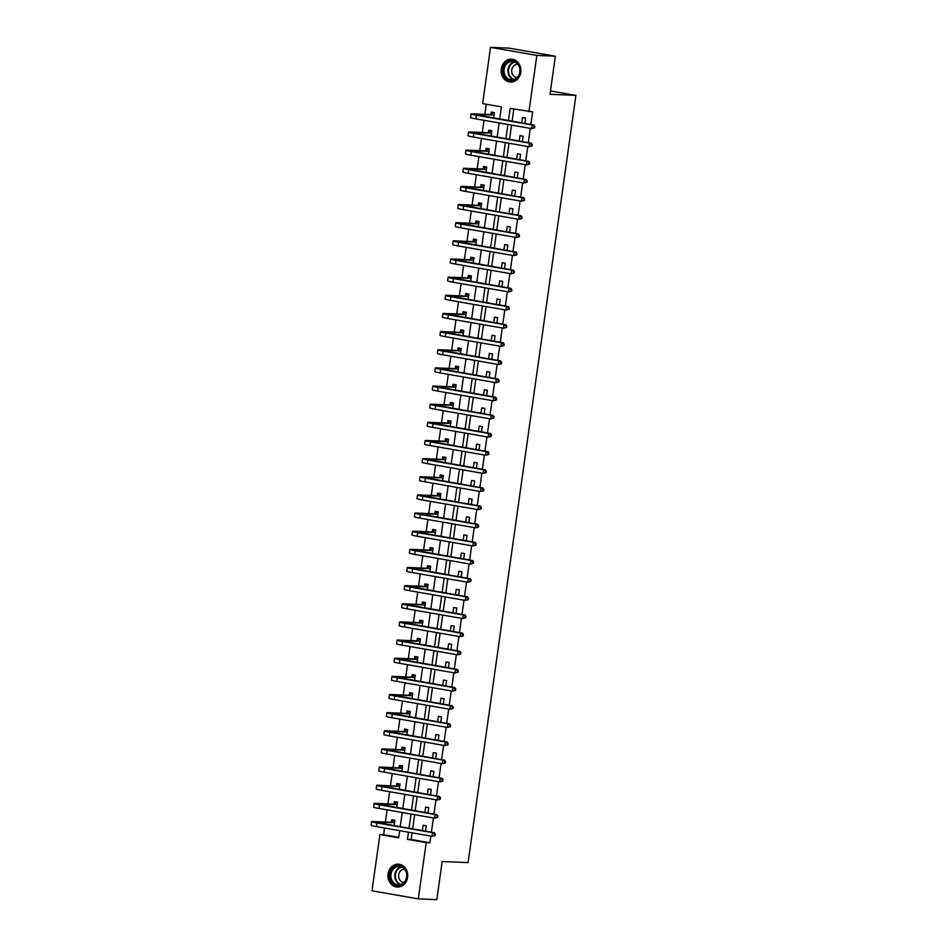 <?xml version="1.0" encoding="UTF-8"?>
<svg xmlns="http://www.w3.org/2000/svg" width="947" height="947" viewBox="0 0 947 947"><rect width="100%" height="100%" fill="white"/><g stroke="black" fill="none" stroke-linecap="round" stroke-linejoin="round"><path stroke-width="1.42" d="M520.743 72.339A11.459 9.884 92.4 0 1 510.516 82.069A11.459 9.884 92.4 0 1 501.223 68.93A11.459 9.884 92.4 0 1 511.463 59.188A11.459 9.884 92.4 0 1 520.743 72.339M407.612 877.313A11.459 9.884 92.4 0 1 397.385 887.055A11.459 9.884 92.4 0 1 388.092 873.903A11.459 9.884 92.4 0 1 398.332 864.161A11.459 9.884 92.4 0 1 407.612 877.313M499.696 119.073L501.401 106.881L482.627 103.602L490.534 47.35L509.048 48.119L555.356 56.204L550.006 94.309L575.918 95.375L468.09 862.61L442.178 861.545L436.816 899.65L418.302 898.881L371.993 890.796L379.901 834.544L398.675 837.823L399.681 830.649M384.553 828.009L383.606 834.698L379.901 834.544M486.273 104.241L484.852 114.35M484.012 120.293L482.295 132.485M481.455 138.44L479.75 150.632M478.91 156.586L477.193 168.779M476.365 174.733L474.648 186.926M473.808 192.88L472.091 205.073M471.263 211.027L469.546 223.22M468.706 229.174L466.989 241.367M466.161 247.321L464.444 259.514M463.604 265.468L461.899 277.66M461.059 283.615L459.342 295.807M458.502 301.762L456.797 313.954M455.957 319.908L454.24 332.101M453.412 338.055L451.695 350.248M450.855 356.202L449.138 368.395M448.31 374.349L446.593 386.542M445.753 392.496L444.036 404.689M443.208 410.643L441.491 422.836M440.651 428.79L438.946 440.982M438.106 446.937L436.389 459.129M435.549 465.084L433.844 477.276M433.004 483.219L431.287 495.423M430.459 501.365L428.742 513.57M427.902 519.512L426.186 531.717M425.357 537.659L423.64 549.864M422.8 555.806L421.084 568.011M420.255 573.953L418.538 586.157M417.698 592.1L415.993 604.304M415.153 610.247L413.437 622.451M412.596 628.394L410.891 640.586M410.051 646.541L408.335 658.733M407.506 664.687L405.79 676.88M404.949 682.834L403.233 695.027M402.404 700.981L400.688 713.174M399.847 719.128L398.131 731.321M397.302 737.275L395.586 749.468M394.745 755.422L393.041 767.615M392.2 773.569L390.484 785.761M389.643 791.716L387.939 803.908M387.098 809.863L385.382 822.055M383.606 834.698L398.746 837.337M394.165 825.725L394.923 820.315L391.798 819.771L391.466 822.138M396.71 807.578L397.48 802.168L394.343 801.624L394.011 803.991M399.267 789.431L400.025 784.021L396.9 783.477L396.568 785.844M401.812 771.284L402.582 765.874L399.445 765.33L399.113 767.697M404.369 753.137L405.127 747.728L402.002 747.183L401.67 749.551M406.914 734.99L407.672 729.581L404.547 729.036L404.215 731.404M409.471 716.843L410.229 711.434L407.103 710.889L406.76 713.257M412.016 698.697L412.774 693.287L409.649 692.742L409.317 695.11M414.573 680.55L415.331 675.14L412.194 674.595L411.862 676.963M417.118 662.403L417.876 656.993L414.75 656.449L414.419 658.816M419.663 644.256L420.432 638.846L417.296 638.302L416.964 640.669M422.22 626.109L422.978 620.699L419.852 620.155L419.521 622.522M424.765 607.962L425.534 602.552L422.398 602.008L422.066 604.375M427.322 589.815L428.08 584.406L424.954 583.861L424.623 586.229M429.867 571.668L430.625 566.259L427.499 565.714L427.168 568.082M432.424 553.522L433.181 548.112L430.056 547.567L429.713 549.935M434.969 535.375L435.727 529.965L432.601 529.42L432.27 531.788M437.526 517.228L438.283 511.818L435.147 511.273L434.815 513.641M440.071 499.081L440.829 493.671L437.703 493.127L437.372 495.494M442.616 480.934L443.385 475.524L440.248 474.98L439.917 477.347M445.173 462.787L445.93 457.377L442.805 456.833L442.474 459.2M447.718 444.64L448.487 439.242L445.35 438.686L445.019 441.053M450.275 426.505L451.032 421.095L447.907 420.539L447.576 422.907M452.82 408.358L453.577 402.949L450.452 402.392L450.121 404.76M455.377 390.211L456.134 384.802L453.009 384.245L452.666 386.625M457.922 372.064L458.679 366.655L455.554 366.11L455.223 368.478M460.479 353.918L461.236 348.508L458.099 347.963L457.768 350.331M463.024 335.771L463.781 330.361L460.656 329.816L460.325 332.184M465.569 317.624L466.338 312.214L463.201 311.67L462.87 314.037M468.126 299.477L468.883 294.067L465.758 293.523L465.427 295.89M470.671 281.33L471.44 275.92L468.303 275.376L467.972 277.743M473.228 263.183L473.985 257.773L470.86 257.229L470.529 259.596M475.773 245.036L476.53 239.627L473.405 239.082L473.074 241.449M478.33 226.889L479.087 221.48L475.962 220.935L475.619 223.303M480.875 208.742L481.632 203.333L478.507 202.788L478.176 205.156M483.432 190.596L484.189 185.186L481.052 184.641L480.721 187.009M485.977 172.449L486.734 167.039L483.609 166.494L483.278 168.862M488.522 154.302L489.291 148.892L486.154 148.348L485.823 150.715M491.079 136.155L491.836 130.745L488.711 130.201L488.38 132.568M493.624 118.008L494.393 112.598L491.256 112.054L490.925 114.421M412.075 832.815L411.14 839.504L429.914 842.783L430.849 836.094M431.394 832.224L433.406 817.948M433.951 814.077L435.951 799.801M436.496 795.93L438.497 781.654M439.041 777.783L441.053 763.507M441.598 759.636L443.598 745.36M444.143 741.489L446.155 727.213M446.7 723.342L448.7 709.066M449.245 705.195L451.257 690.919M451.802 687.048L453.802 672.772M454.347 668.902L456.359 654.626M456.904 650.755L458.904 636.479M459.449 632.608L461.449 618.332M461.994 614.473L464.006 600.197M464.551 596.326L466.551 582.05M467.096 578.179L469.108 563.903M469.653 560.032L471.653 545.756M472.198 541.885L474.21 527.609M474.755 523.738L476.755 509.462M477.3 505.591L479.312 491.315M479.857 487.445L481.857 473.169M482.402 469.298L484.402 455.022M484.947 451.151L486.959 436.875M487.504 433.004L489.504 418.728M490.049 414.857L492.061 400.581M492.606 396.71L494.606 382.434M495.151 378.563L497.163 364.287M497.708 360.416L499.708 346.14M500.253 342.269L502.265 327.993M502.81 324.123L504.81 309.847M505.355 305.976L507.355 291.7M507.9 287.829L509.912 273.553M510.457 269.682L512.457 255.406M513.002 251.535L515.014 237.259M515.559 233.388L517.559 219.112M518.104 215.241L520.116 200.965M520.661 197.094L522.661 182.818M523.206 178.947L525.218 164.671M525.763 160.801L527.763 146.525M528.308 142.654L530.308 128.378M530.853 124.507L532.64 111.841L510.161 108.408L508.456 120.6M513.795 109.047L512.09 121.228M511.546 125.099L509.533 139.375M508.989 143.246L506.988 157.522M506.444 161.392L504.431 175.669M503.887 179.539L501.886 193.815M501.342 197.686L499.329 211.962M498.785 215.833L496.784 230.109M496.24 233.98L494.239 248.256M493.695 252.127L491.682 266.403M491.138 270.274L489.137 284.55M488.593 288.421L486.58 302.697M486.036 306.568L484.035 320.844M483.491 324.714L481.478 338.99M480.934 342.861L478.933 357.137M478.389 361.008L476.377 375.284M475.832 379.155L473.831 393.431M473.287 397.302L471.286 411.578M470.742 415.449L468.729 429.725M468.185 433.596L466.184 447.872M465.64 451.743L463.628 466.019M463.083 469.89L461.082 484.166M460.538 488.036L458.526 502.312M457.981 506.183L455.981 520.459M455.436 524.33L453.424 538.606M452.879 542.477L450.879 556.753M450.334 560.624L448.333 574.9M447.789 578.771L445.777 593.047M445.232 596.918L443.232 611.194M442.687 615.053L440.675 629.329M440.13 633.2L438.13 647.476M437.585 651.347L435.573 665.623M435.028 669.493L433.028 683.77M432.483 687.64L430.471 701.916M429.926 705.787L427.926 720.063M427.381 723.934L425.381 738.21M424.836 742.081L422.824 756.357M422.279 760.228L420.279 774.504M419.734 778.375L417.722 792.651M417.177 796.522L415.177 810.798M414.632 814.669L412.62 828.945M425.452 831.182L426.209 825.772L423.084 825.228L422.326 830.637M427.997 813.035L428.766 807.625L425.629 807.081L424.872 812.49M430.554 794.888L431.311 789.49L428.186 788.934L427.428 794.344M433.099 776.741L433.856 771.343L430.731 770.787L429.974 776.197M435.656 758.606L436.413 753.196L433.288 752.64L432.519 758.05M438.201 740.459L438.958 735.05L435.833 734.493L435.075 739.903M440.757 722.312L441.515 716.903L438.39 716.346L437.621 721.756M443.303 704.166L444.06 698.756L440.935 698.211L440.177 703.609M445.848 686.019L446.617 680.609L443.48 680.064L442.723 685.474M448.405 667.872L449.162 662.462L446.037 661.917L445.279 667.327M450.95 649.725L451.719 644.315L448.582 643.771L447.824 649.18M453.506 631.578L454.264 626.168L451.139 625.624L450.381 631.033M456.052 613.431L456.809 608.021L453.684 607.477L452.926 612.887M458.608 595.284L459.366 589.874L456.241 589.33L455.471 594.74M461.153 577.137L461.911 571.728L458.786 571.183L458.028 576.593M463.71 558.99L464.468 553.581L461.343 553.036L460.573 558.446M466.255 540.844L467.013 535.434L463.888 534.889L463.13 540.299M468.801 522.697L469.57 517.287L466.433 516.742L465.675 522.152M471.357 504.55L472.115 499.14L468.99 498.596L468.232 504.005M473.902 486.403L474.672 480.993L471.535 480.449L470.777 485.858M476.459 468.256L477.217 462.846L474.092 462.302L473.334 467.711M479.004 450.109L479.762 444.699L476.637 444.155L475.879 449.565M481.561 431.962L482.319 426.552L479.194 426.008L478.424 431.418M484.106 413.815L484.864 408.406L481.739 407.861L480.981 413.271M486.663 395.668L487.421 390.259L484.296 389.714L483.526 395.124M489.208 377.522L489.966 372.112L486.841 371.567L486.083 376.977M491.753 359.375L492.523 353.965L489.386 353.42L488.628 358.83M494.31 341.228L495.068 335.818L491.943 335.274L491.185 340.683M496.855 323.081L497.625 317.671L494.488 317.127L493.73 322.536M499.412 304.934L500.17 299.524L497.045 298.98L496.287 304.389M501.957 286.787L502.715 281.377L499.59 280.833L498.832 286.243M504.514 268.64L505.272 263.242L502.147 262.686L501.377 268.096M507.059 250.505L507.817 245.095L504.692 244.539L503.934 249.949M509.616 232.358L510.374 226.949L507.249 226.392L506.479 231.802M512.161 214.211L512.919 208.802L509.794 208.245L509.036 213.655M514.706 196.065L515.476 190.655L512.339 190.11L511.581 195.508M517.263 177.918L518.021 172.508L514.896 171.963L514.138 177.361M519.808 159.771L520.578 154.361L517.441 153.816L516.683 159.226M522.365 141.624L523.123 136.214L519.998 135.67L519.24 141.079M524.91 123.477L525.668 118.067L522.543 117.523L521.785 122.932M575.918 95.375L550.479 90.936M555.356 56.204L536.842 55.435L528.935 111.687M490.534 47.35L536.842 55.435M429.914 842.783L426.209 842.629L418.302 898.881M408.441 832.176L407.435 839.35L426.209 842.629M507.912 124.471L505.899 138.747M505.355 142.618L503.354 156.894M502.81 160.765L500.797 175.041M500.253 178.912L498.252 193.188M497.708 197.059L495.695 211.335M495.151 215.206L493.15 229.482M492.606 233.353L490.593 247.629M490.049 251.5L488.048 265.776M487.504 269.646L485.503 283.922M484.959 287.781L482.946 302.057M482.402 305.928L480.401 320.204M479.857 324.075L477.844 338.351M477.3 342.222L475.299 356.498M474.755 360.369L472.742 374.645M472.198 378.516L470.197 392.792M469.653 396.663L467.64 410.939M467.096 414.81L465.095 429.086M464.551 432.957L462.55 447.233M462.006 451.103L459.993 465.379M459.449 469.25L457.448 483.526M456.904 487.397L454.891 501.673M454.347 505.544L452.346 519.82M451.802 523.691L449.789 537.967M449.245 541.838L447.244 556.114M446.7 559.985L444.688 574.261M444.143 578.132L442.142 592.408M441.598 596.279L439.597 610.555M439.053 614.425L437.041 628.701M436.496 632.572L434.495 646.848M433.951 650.719L431.939 664.995M431.394 668.866L429.393 683.142M428.849 687.013L426.837 701.289M426.292 705.16L424.292 719.436M423.747 723.307L421.735 737.583M421.19 741.454L419.19 755.73M418.645 759.601L416.644 773.877M416.1 777.747L414.088 792.023M413.543 795.894L411.543 810.17M410.998 814.029L408.986 828.305M400.226 826.778L402.238 812.502M402.783 808.631L404.783 794.355M405.328 790.485L407.34 776.209M407.885 772.338L409.885 758.062M410.43 754.191L412.43 739.915M412.975 736.044L414.987 721.768M415.532 717.897L417.532 703.621M418.077 699.75L420.089 685.474M420.634 681.603L422.634 667.327M423.179 663.468L425.191 649.192M425.736 645.321L427.736 631.045M428.281 627.174L430.293 612.898M430.838 609.028L432.838 594.752M433.383 590.881L435.383 576.605M435.928 572.734L437.94 558.458M438.485 554.587L440.485 540.311M441.03 536.44L443.042 522.164M443.587 518.293L445.587 504.017M446.132 500.146L448.144 485.87M448.689 481.999L450.689 467.723M451.234 463.852L453.246 449.576M453.791 445.706L455.791 431.43M456.336 427.559L458.336 413.283M458.881 409.412L460.893 395.136M461.438 391.265L463.438 376.989M463.983 373.118L465.995 358.842M466.54 354.971L468.54 340.695M469.085 336.824L471.097 322.548M471.642 318.677L473.642 304.401M474.187 300.53L476.199 286.254M476.743 282.384L478.744 268.108M479.289 264.237L481.289 249.961M481.834 246.09L483.846 231.814M484.391 227.943L486.391 213.667M486.936 209.796L488.948 195.52M489.492 191.649L491.493 177.373M492.038 173.502L494.05 159.226M494.594 155.367L496.595 141.091M497.139 137.22L499.152 122.944M411.14 839.504L407.435 839.35M394.875 820.623L393.763 820.576L394.863 820.765M435.135 835.55L435.336 834.106L434.602 834.07L434.389 835.526L435.135 835.55L432.057 836.308L432.566 832.673L376.942 822.955A11.009 0.627 -172 0 1 371.591 821.653A11.009 0.627 -172 0 1 373.106 821.546L391.218 822.292L393.763 820.576M394.591 822.683L375.225 822.174L434.424 832.756L435.336 834.106M434.389 835.526L432.057 836.308L376.433 826.589A11.009 0.627 -172 0 1 371.082 825.287L371.591 821.653M434.602 834.07L432.566 832.673L434.424 832.756M394.354 822.848L391.218 822.292M397.432 802.476L396.32 802.429L397.409 802.618M437.68 817.403L437.893 815.959L437.147 815.923L436.946 817.379L437.68 817.403L434.614 818.161L435.123 814.527L379.487 804.82A11.009 0.627 -172 0 1 374.136 803.506A11.009 0.627 -172 0 1 375.663 803.399L393.774 804.157L396.32 802.429M397.148 804.536L377.77 804.027L436.969 814.609L437.893 815.959M436.946 817.379L434.614 818.161L378.978 808.442A11.009 0.627 -172 0 1 373.627 807.14L374.136 803.506M437.147 815.923L435.123 814.527L436.969 814.609M396.9 804.701L393.774 804.157M399.977 784.329L398.865 784.282L399.965 784.471M440.237 799.256L440.438 797.812L439.692 797.776L439.491 799.232L440.237 799.256L437.159 800.014L437.668 796.38L382.043 786.673A11.009 0.627 -172 0 1 376.693 785.359A11.009 0.627 -172 0 1 378.208 785.252L396.32 786.01L398.865 784.282M399.693 786.389L380.327 785.88L439.515 796.463L440.438 797.812M439.491 799.232L437.159 800.014L381.534 790.295A11.009 0.627 -172 0 1 376.184 788.993L376.693 785.359M439.692 797.776L437.668 796.38L439.515 796.463M399.456 786.555L396.32 786.01M402.534 766.182L401.421 766.135L402.511 766.324M442.782 781.121L442.983 779.665L442.249 779.63L442.048 781.086L442.782 781.121L439.704 781.867L440.213 778.233L384.589 768.526A11.009 0.627 -172 0 1 379.238 767.212A11.009 0.627 -172 0 1 380.765 767.106L398.876 767.863L401.421 766.135M402.238 768.242L382.872 767.733L442.071 778.316L442.983 779.665M442.048 781.086L439.704 781.867L384.08 772.148A11.009 0.627 -172 0 1 378.729 770.846L379.238 767.212M442.249 779.63L440.213 778.233L442.071 778.316M402.002 768.408L398.876 767.863M405.079 748.035L403.967 747.988L405.067 748.177M445.339 762.974L445.54 761.518L444.794 761.483L444.593 762.939L445.339 762.974L442.261 763.72L442.77 760.086L387.145 750.379A11.009 0.627 -172 0 1 381.795 749.065A11.009 0.627 -172 0 1 383.31 748.959L401.421 749.716L403.967 747.988M404.795 750.095L385.429 749.586L444.617 760.169L445.54 761.518M444.593 762.939L442.261 763.72L386.636 754.001A11.009 0.627 -172 0 1 381.286 752.699L381.795 749.065M444.794 761.483L442.77 760.086L444.617 760.169M404.547 750.261L401.421 749.716M403.86 867.878A9.908 8.559 92.4 0 1 405.067 881.811A9.908 8.559 92.4 0 1 393.029 883.385A9.908 8.559 92.4 0 1 391.821 869.453A9.908 8.559 92.4 0 1 403.86 867.878M393.798 882.817A9.174 7.919 -87.6 0 0 398.438 884.818A9.174 7.919 -87.6 0 0 406.216 878.828A9.174 7.919 -87.6 0 0 403.836 868.47A9.174 7.919 -87.6 0 0 399.196 866.481A9.174 7.919 -87.6 0 0 391.419 872.459A9.174 7.919 -87.6 0 0 393.798 882.817M404.109 882.403A6.534 5.646 92.4 0 1 403.955 882.403A6.534 5.646 92.4 0 1 400.652 880.982A6.534 5.646 92.4 0 1 398.959 873.608A6.534 5.646 92.4 0 1 404.487 869.346A6.534 5.646 92.4 0 1 404.641 869.346M399.67 864.327A11.376 9.825 -87.6 0 0 398.912 864.256A11.376 9.825 -87.6 0 0 389.276 871.678A11.376 9.825 -87.6 0 0 392.224 884.534A11.376 9.825 -87.6 0 0 397.977 886.996A11.376 9.825 -87.6 0 0 398.734 886.996M503.129 69.178A9.908 8.559 92.4 0 1 512.954 60.857A9.908 8.559 92.4 0 1 520.021 72.126A9.908 8.559 92.4 0 1 510.196 80.448A9.908 8.559 92.4 0 1 503.129 69.178M519.773 72.031A9.174 7.919 -87.6 0 0 512.327 61.496A9.174 7.919 -87.6 0 0 504.124 69.309A9.174 7.919 -87.6 0 0 511.569 79.844A9.174 7.919 -87.6 0 0 519.773 72.031M517.24 77.429A6.534 5.646 92.4 0 1 517.086 77.417A6.534 5.646 92.4 0 1 511.782 69.924A6.534 5.646 92.4 0 1 517.63 64.36A6.534 5.646 92.4 0 1 517.784 64.372M512.801 59.353A11.376 9.825 -87.6 0 0 512.043 59.282A11.376 9.825 -87.6 0 0 501.874 68.965A11.376 9.825 -87.6 0 0 511.108 82.022A11.376 9.825 -87.6 0 0 511.865 82.022M407.636 729.888L406.523 729.841L407.612 730.03M447.884 744.827L448.085 743.371L447.351 743.336L447.15 744.792L447.884 744.827L444.806 745.573L445.315 741.939L389.69 732.232A11.009 0.627 -172 0 1 384.34 730.93A11.009 0.627 -172 0 1 385.867 730.824L403.978 731.569L406.523 729.841M407.34 731.948L387.974 731.439L447.173 742.022L448.085 743.371M447.15 744.792L444.806 745.573L389.181 735.855A11.009 0.627 -172 0 1 383.831 734.552L384.34 730.93M447.351 743.336L445.315 741.939L447.173 742.022M407.103 732.114L403.978 731.569M410.181 711.742L409.068 711.694L410.158 711.895M450.441 726.68L450.642 725.224L449.896 725.189L449.695 726.645L450.441 726.68L447.363 727.426L447.872 723.792L392.247 714.085A11.009 0.627 -172 0 1 386.897 712.783A11.009 0.627 -172 0 1 388.412 712.677L406.523 713.422L409.068 711.694M409.897 713.801L390.531 713.292L449.718 723.875L450.642 725.224M449.695 726.645L447.363 727.426L391.738 717.708A11.009 0.627 -172 0 1 386.376 716.406L386.897 712.783M449.896 725.189L447.872 723.792L449.718 723.875M409.649 713.967L406.523 713.422M412.738 693.595L411.625 693.547L412.714 693.749M452.986 708.534L453.187 707.078L452.453 707.042L452.24 708.498L452.986 708.534L449.908 709.279L450.417 705.657L394.792 695.938A11.009 0.627 -172 0 1 389.442 694.636A11.009 0.627 -172 0 1 390.957 694.53L409.068 695.276L411.625 693.547M412.442 695.654L393.076 695.145L452.275 705.728L453.187 707.078M452.24 708.498L449.908 709.279L394.283 699.561A11.009 0.627 -172 0 1 388.933 698.259L389.442 694.636M452.453 707.042L450.417 705.657L452.275 705.728M412.205 695.82L409.068 695.276M415.283 675.448L414.17 675.4L415.26 675.602M455.531 690.387L455.744 688.931L454.998 688.895L454.797 690.351L455.531 690.387L452.465 691.132L452.974 687.51L397.349 677.792A11.009 0.627 -172 0 1 391.987 676.489A11.009 0.627 -172 0 1 393.514 676.383L411.625 677.129L414.17 675.4M414.999 677.507L395.633 676.998L454.82 687.581L455.744 688.931M454.797 690.351L452.465 691.132L396.829 681.414A11.009 0.627 -172 0 1 391.478 680.112L391.987 676.489M454.998 688.895L452.974 687.51L454.82 687.581M414.75 677.673L411.625 677.129M417.828 657.301L416.716 657.254L417.816 657.455M458.088 672.24L458.289 670.784L457.555 670.76L457.342 672.204L458.088 672.24L455.01 672.986L455.519 669.363L399.894 659.645A11.009 0.627 -172 0 1 394.544 658.343A11.009 0.627 -172 0 1 396.059 658.236L414.17 658.982L416.716 657.254M417.544 659.361L398.178 658.852L457.377 669.434L458.289 670.784M457.342 672.204L455.01 672.986L399.385 663.267A11.009 0.627 -172 0 1 394.035 661.965L394.544 658.343M457.555 670.76L455.519 669.363L457.377 669.434M417.307 659.526L414.17 658.982M420.385 639.154L419.272 639.118L420.361 639.308M460.633 654.093L460.846 652.637L460.1 652.613L459.899 654.057L460.633 654.093L457.567 654.839L458.076 651.216L402.439 641.498A11.009 0.627 -172 0 1 397.089 640.196A11.009 0.627 -172 0 1 398.616 640.089L416.727 640.835L419.272 639.118M420.101 641.214L400.723 640.705L459.922 651.287L460.846 652.637M459.899 654.057L457.567 654.839L401.93 645.12A11.009 0.627 -172 0 1 396.58 643.818L397.089 640.196M460.1 652.613L458.076 651.216L459.922 651.287M419.852 641.379L416.727 640.835M422.93 621.007L421.817 620.972L422.918 621.161M463.19 635.946L463.391 634.49L462.645 634.466L462.444 635.911L463.19 635.946L460.112 636.692L460.621 633.069L404.996 623.351A11.009 0.627 -172 0 1 399.646 622.049A11.009 0.627 -172 0 1 401.161 621.942L419.272 622.688L421.817 620.972M422.646 623.067L403.28 622.558L462.467 633.141L463.391 634.49M462.444 635.911L460.112 636.692L404.487 626.973A11.009 0.627 -172 0 1 399.137 625.671L399.646 622.049M462.645 634.466L460.621 633.069L462.467 633.141M422.409 623.233L419.272 622.688M425.487 602.86L424.374 602.825L425.463 603.014M465.735 617.799L465.936 616.343L465.202 616.319L465.001 617.764L465.735 617.799L462.657 618.545L463.166 614.923L407.541 605.204A11.009 0.627 -172 0 1 402.191 603.902A11.009 0.627 -172 0 1 403.718 603.795L421.829 604.541L424.374 602.825M425.191 604.92L405.825 604.411L465.024 614.994L465.936 616.343M465.001 617.764L462.657 618.545L407.032 608.826A11.009 0.627 -172 0 1 401.682 607.524L402.191 603.902M465.202 616.319L463.166 614.923L465.024 614.994M424.954 605.086L421.829 604.541M428.032 584.725L426.919 584.678L428.02 584.867M468.292 599.652L468.493 598.196L467.747 598.173L467.546 599.617L468.292 599.652L465.214 600.398L465.723 596.776L410.098 587.057A11.009 0.627 -172 0 1 404.748 585.755A11.009 0.627 -172 0 1 406.263 585.648L424.374 586.394L426.919 584.678M427.748 586.773L408.382 586.264L467.569 596.847L468.493 598.196M467.546 599.617L465.214 600.398L409.589 590.691A11.009 0.627 -172 0 1 404.239 589.377L404.748 585.755M467.747 598.173L465.723 596.776L467.569 596.847M427.499 586.939L424.374 586.394M430.589 566.578L429.476 566.531L430.565 566.72M470.837 581.505L471.038 580.049L470.304 580.026L470.103 581.47L470.837 581.505L467.759 582.251L468.268 578.629L412.643 568.91A11.009 0.627 -172 0 1 407.293 567.608A11.009 0.627 -172 0 1 408.82 567.502L426.931 568.247L429.476 566.531M430.293 568.626L410.927 568.117L470.126 578.7L471.038 580.049M470.103 581.47L467.759 582.251L412.134 572.544A11.009 0.627 -172 0 1 406.784 571.23L407.293 567.608M470.304 580.026L468.268 578.629L470.126 578.7M430.056 568.792L426.931 568.247M433.134 548.431L432.021 548.384L433.11 548.573M473.393 563.358L473.595 561.902L472.849 561.879L472.648 563.323L473.393 563.358L470.316 564.104L470.825 560.482L415.2 550.763A11.009 0.627 -172 0 1 409.85 549.461A11.009 0.627 -172 0 1 411.365 549.355L429.476 550.1L432.021 548.384M432.85 550.479L413.484 549.97L472.671 560.553L473.595 561.902M472.648 563.323L470.316 564.104L414.691 554.397A11.009 0.627 -172 0 1 409.329 553.084L409.85 549.461M472.849 561.879L470.825 560.482L472.671 560.553M432.601 550.645L429.476 550.1M435.691 530.284L434.578 530.237L435.667 530.427M475.939 545.212L476.14 543.756L475.406 543.732L475.193 545.176L475.939 545.212L472.861 545.957L473.37 542.335L417.745 532.616A11.009 0.627 -172 0 1 412.395 531.314A11.009 0.627 -172 0 1 413.91 531.208L432.021 531.954L434.578 530.237M435.395 532.332L416.029 531.823L475.228 542.406L476.14 543.756M475.193 545.176L472.861 545.957L417.236 536.251A11.009 0.627 -172 0 1 411.886 534.948L412.395 531.314M475.406 543.732L473.37 542.335L475.228 542.406M435.158 532.498L432.021 531.954M438.236 512.138L437.123 512.09L438.212 512.28M478.484 527.065L478.697 525.609L477.951 525.585L477.75 527.029L478.484 527.065L475.418 527.81L475.927 524.188L420.302 514.47A11.009 0.627 -172 0 1 414.94 513.167A11.009 0.627 -172 0 1 416.467 513.061L434.578 513.807L437.123 512.09M437.952 514.185L418.586 513.676L477.773 524.259L478.697 525.609M477.75 527.029L475.418 527.81L419.781 518.104A11.009 0.627 -172 0 1 414.431 516.802L414.94 513.167M477.951 525.585L475.927 524.188L477.773 524.259M437.703 514.351L434.578 513.807M440.781 493.991L439.668 493.943L440.769 494.133M481.04 508.918L481.242 507.462L480.508 507.438L480.295 508.882L481.04 508.918L477.963 509.664L478.472 506.041L422.847 496.323A11.009 0.627 -172 0 1 417.497 495.021A11.009 0.627 -172 0 1 419.012 494.914L437.123 495.66L439.668 493.943M440.497 496.039L421.131 495.53L480.33 506.112L481.242 507.462M480.295 508.882L477.963 509.664L422.338 499.957A11.009 0.627 -172 0 1 416.988 498.655L417.497 495.021M480.508 507.438L478.472 506.041L480.33 506.112M440.26 496.204L437.123 495.66M443.338 475.844L442.225 475.796L443.314 475.986M483.586 490.771L483.799 489.315L483.053 489.291L482.852 490.735L483.586 490.771L480.52 491.529L481.029 487.894L425.392 478.176A11.009 0.627 -172 0 1 420.042 476.874A11.009 0.627 -172 0 1 421.569 476.767L439.68 477.513L442.225 475.796M443.054 477.904L423.676 477.383L482.875 487.965L483.799 489.315M482.852 490.735L480.52 491.529L424.883 481.81A11.009 0.627 -172 0 1 419.533 480.508L420.042 476.874M483.053 489.291L481.029 487.894L482.875 487.965M442.805 478.057L439.68 477.513M445.883 457.697L444.77 457.65L445.871 457.839M486.142 472.624L486.344 471.168L485.598 471.144L485.397 472.6L486.142 472.624L483.065 473.382L483.574 469.748L427.949 460.029A11.009 0.627 -172 0 1 422.599 458.727A11.009 0.627 -172 0 1 424.114 458.62L442.225 459.366L444.77 457.65M445.599 459.757L426.233 459.236L485.42 469.819L486.344 471.168M485.397 472.6L483.065 473.382L427.44 463.663A11.009 0.627 -172 0 1 422.09 462.361L422.599 458.727M485.598 471.144L483.574 469.748L485.42 469.819M445.362 459.911L442.225 459.366M448.44 439.55L447.327 439.503L448.416 439.692M488.688 454.477L488.889 453.033L488.155 452.997L487.954 454.453L488.688 454.477L485.61 455.235L486.119 451.601L430.494 441.882A11.009 0.627 -172 0 1 425.144 440.58A11.009 0.627 -172 0 1 426.671 440.473L444.782 441.219L447.327 439.503M448.144 441.61L428.778 441.089L487.977 451.672L488.889 453.033M487.954 454.453L485.61 455.235L429.985 445.516A11.009 0.627 -172 0 1 424.635 444.214L425.144 440.58M488.155 452.997L486.119 451.601L487.977 451.672M447.907 441.764L444.782 441.219M450.985 421.403L449.872 421.356L450.973 421.545M491.244 436.33L491.446 434.886L490.7 434.851L490.499 436.307L491.244 436.33L488.167 437.088L488.676 433.454L433.051 423.735A11.009 0.627 -172 0 1 427.701 422.433A11.009 0.627 -172 0 1 429.216 422.326L447.327 423.072L449.872 421.356M450.701 423.463L431.335 422.942L490.522 433.525L491.446 434.886M490.499 436.307L488.167 437.088L432.542 427.369A11.009 0.627 -172 0 1 427.192 426.067L427.701 422.433M490.7 434.851L488.676 433.454L490.522 433.525M450.452 423.617L447.327 423.072M453.542 403.256L452.429 403.209L453.518 403.398M493.789 418.183L493.991 416.739L493.257 416.704L493.056 418.16L493.789 418.183L490.712 418.941L491.221 415.307L435.596 405.588A11.009 0.627 -172 0 1 430.246 404.286A11.009 0.627 -172 0 1 431.773 404.18L449.884 404.925L452.429 403.209M453.246 405.316L433.88 404.795L493.079 415.39L493.991 416.739M493.056 418.16L490.712 418.941L435.087 409.222A11.009 0.627 -172 0 1 429.737 407.92L430.246 404.286M493.257 416.704L491.221 415.307L493.079 415.39M453.009 405.47L449.884 404.925M456.087 385.109L454.974 385.062L456.063 385.251M496.346 400.036L496.548 398.592L495.802 398.557L495.601 400.013L496.346 400.036L493.269 400.794L493.778 397.16L438.153 387.441A11.009 0.627 -172 0 1 432.803 386.139A11.009 0.627 -172 0 1 434.318 386.033L452.429 386.778L454.974 385.062M455.803 387.169L436.437 386.648L495.624 397.243L496.548 398.592M495.601 400.013L493.269 400.794L437.644 391.075A11.009 0.627 -172 0 1 432.282 389.773L432.803 386.139M495.802 398.557L493.778 397.16L495.624 397.243M455.554 387.323L452.429 386.778M458.644 366.963L457.531 366.915L458.62 367.105M498.891 381.89L499.093 380.445L498.359 380.41L498.146 381.866L498.891 381.89L495.814 382.647L496.323 379.013L440.698 369.294A11.009 0.627 -172 0 1 435.348 367.992A11.009 0.627 -172 0 1 436.863 367.886L454.974 368.632L457.531 366.915M458.348 369.022L438.982 368.501L498.181 379.096L499.093 380.445M498.146 381.866L495.814 382.647L440.189 372.929A11.009 0.627 -172 0 1 434.839 371.626L435.348 367.992M498.359 380.41L496.323 379.013L498.181 379.096M458.111 369.188L454.974 368.632M461.189 348.816L460.076 348.768L461.165 348.958M501.437 363.743L501.65 362.299L500.904 362.263L500.703 363.719L501.437 363.743L498.371 364.5L498.88 360.866L443.255 351.148A11.009 0.627 -172 0 1 437.893 349.845A11.009 0.627 -172 0 1 439.42 349.739L457.531 350.485L460.076 348.768M460.905 350.875L441.539 350.354L500.726 360.949L501.65 362.299M500.703 363.719L498.371 364.5L442.734 354.782A11.009 0.627 -172 0 1 437.384 353.48L437.893 349.845M500.904 362.263L498.88 360.866L500.726 360.949M460.656 351.041L457.531 350.485M463.734 330.669L462.621 330.621L463.722 330.811M503.993 345.596L504.195 344.152L503.461 344.116L503.248 345.572L503.993 345.596L500.916 346.353L501.425 342.719L445.8 333.001A11.009 0.627 -172 0 1 440.45 331.699A11.009 0.627 -172 0 1 441.965 331.592L460.076 332.338L462.621 330.621M463.45 332.728L444.084 332.208L503.283 342.802L504.195 344.152M503.248 345.572L500.916 346.353L445.291 336.635A11.009 0.627 -172 0 1 439.941 335.333L440.45 331.699M503.461 344.116L501.425 342.719L503.283 342.802M463.213 332.894L460.076 332.338M466.291 312.522L465.178 312.474L466.267 312.664M506.538 327.449L506.752 326.005L506.006 325.969L505.805 327.425L506.538 327.449L503.461 328.207L503.982 324.572L448.345 314.854A11.009 0.627 -172 0 1 442.995 313.552A11.009 0.627 -172 0 1 444.522 313.445L462.633 314.191L465.178 312.474M466.007 314.582L446.629 314.061L505.828 324.655L506.752 326.005M505.805 327.425L503.461 328.207L447.836 318.488A11.009 0.627 -172 0 1 442.486 317.186L442.995 313.552M506.006 325.969L503.982 324.572L505.828 324.655M465.758 314.747L462.633 314.191M468.836 294.375L467.723 294.328L468.824 294.517M509.095 309.302L509.297 307.858L508.551 307.822L508.35 309.278L509.095 309.302L506.018 310.06L506.527 306.426L450.902 296.707A11.009 0.627 -172 0 1 445.552 295.405A11.009 0.627 -172 0 1 447.067 295.298L465.178 296.056L467.723 294.328M468.552 296.435L449.186 295.926L508.373 306.508L509.297 307.858M508.35 309.278L506.018 310.06L450.393 300.341A11.009 0.627 -172 0 1 445.043 299.039L445.552 295.405M508.551 307.822L506.527 306.426L508.373 306.508M468.315 296.6L465.178 296.056M471.393 276.228L470.28 276.181L471.369 276.37M511.64 291.155L511.842 289.711L511.108 289.675L510.907 291.131L511.64 291.155L508.563 291.913L509.072 288.279L453.447 278.572A11.009 0.627 -172 0 1 448.097 277.258A11.009 0.627 -172 0 1 449.624 277.151L467.735 277.909L470.28 276.181M471.097 278.288L451.731 277.779L510.93 288.362L511.842 289.711M510.907 291.131L508.563 291.913L452.938 282.194A11.009 0.627 -172 0 1 447.588 280.892L448.097 277.258M511.108 289.675L509.072 288.279L510.93 288.362M470.86 278.454L467.735 277.909M473.938 258.081L472.825 258.034L473.926 258.223M514.197 273.008L514.399 271.564L513.653 271.529L513.452 272.985L514.197 273.008L511.12 273.766L511.629 270.132L456.004 260.425A11.009 0.627 -172 0 1 450.654 259.111A11.009 0.627 -172 0 1 452.169 259.005L470.28 259.762L472.825 258.034M473.654 260.141L454.288 259.632L513.475 270.215L514.399 271.564M513.452 272.985L511.12 273.766L455.495 264.047A11.009 0.627 -172 0 1 450.145 262.745L450.654 259.111M513.653 271.529L511.629 270.132L513.475 270.215M473.405 260.307L470.28 259.762M476.495 239.934L475.382 239.887L476.471 240.076M516.742 254.873L516.944 253.417L516.21 253.382L516.008 254.838L516.742 254.873L513.665 255.619L514.174 251.985L458.549 242.278A11.009 0.627 -172 0 1 453.199 240.964A11.009 0.627 -172 0 1 454.726 240.858L472.837 241.615L475.382 239.887M476.199 241.994L456.833 241.485L516.032 252.068L516.944 253.417M516.008 254.838L513.665 255.619L458.04 245.9A11.009 0.627 -172 0 1 452.69 244.598L453.199 240.964M516.21 253.382L514.174 251.985L516.032 252.068M475.962 242.16L472.837 241.615M479.04 221.787L477.927 221.74L479.016 221.929M519.299 236.726L519.501 235.27L518.755 235.235L518.554 236.691L519.299 236.726L516.222 237.472L516.731 233.838L461.106 224.131A11.009 0.627 -172 0 1 455.756 222.829A11.009 0.627 -172 0 1 457.271 222.711L475.382 223.468L477.927 221.74M478.756 223.847L459.39 223.338L518.577 233.921L519.501 235.27M518.554 236.691L516.222 237.472L460.597 227.754A11.009 0.627 -172 0 1 455.235 226.451L455.756 222.829M518.755 235.235L516.731 233.838L518.577 233.921M478.507 224.013L475.382 223.468M481.597 203.641L480.484 203.593L481.573 203.794M521.844 218.579L522.046 217.123L521.312 217.088L521.099 218.544L521.844 218.579L518.767 219.325L519.276 215.691L463.651 205.984A11.009 0.627 -172 0 1 458.301 204.682A11.009 0.627 -172 0 1 459.816 204.576L477.927 205.321L480.484 203.593M481.301 205.7L461.935 205.191L521.134 215.774L522.046 217.123M521.099 218.544L518.767 219.325L463.142 209.607A11.009 0.627 -172 0 1 457.792 208.304L458.301 204.682M521.312 217.088L519.276 215.691L521.134 215.774M481.064 205.866L477.927 205.321M484.142 185.494L483.029 185.446L484.118 185.648M524.389 200.433L524.602 198.977L523.857 198.941L523.655 200.397L524.389 200.433L521.323 201.178L521.833 197.544L466.208 187.837A11.009 0.627 -172 0 1 460.846 186.535A11.009 0.627 -172 0 1 462.373 186.429L480.484 187.175L483.029 185.446M483.858 187.553L464.492 187.044L523.679 197.627L524.602 198.977M523.655 200.397L521.323 201.178L465.687 191.46A11.009 0.627 -172 0 1 460.337 190.158L460.846 186.535M523.857 198.941L521.833 197.544L523.679 197.627M483.609 187.719L480.484 187.175M486.687 167.347L485.574 167.299L486.675 167.501M526.946 182.286L527.148 180.83L526.414 180.794L526.201 182.25L526.946 182.286L523.869 183.031L524.378 179.409L468.753 169.691A11.009 0.627 -172 0 1 463.403 168.388A11.009 0.627 -172 0 1 464.918 168.282L483.029 169.028L485.574 167.299M486.403 169.406L467.037 168.897L526.236 179.48L527.148 180.83M526.201 182.25L523.869 183.031L468.244 173.313A11.009 0.627 -172 0 1 462.894 172.011L463.403 168.388M526.414 180.794L524.378 179.409L526.236 179.48M486.166 169.572L483.029 169.028M489.244 149.2L488.131 149.153L489.22 149.354M529.491 164.139L529.704 162.683L528.959 162.647L528.757 164.103L529.491 164.139L526.414 164.885L526.934 161.262L471.298 151.544A11.009 0.627 -172 0 1 465.948 150.242A11.009 0.627 -172 0 1 467.475 150.135L485.586 150.881L488.131 149.153M488.96 151.26L469.582 150.751L528.781 161.333L529.704 162.683M528.757 164.103L526.414 164.885L470.789 155.166A11.009 0.627 -172 0 1 465.439 153.864L465.948 150.242M528.959 162.647L526.934 161.262L528.781 161.333M488.711 151.425L485.586 150.881M491.789 131.053L490.676 131.017L491.777 131.207M532.048 145.992L532.25 144.536L531.504 144.512L531.303 145.956L532.048 145.992L528.971 146.738L529.48 143.115L473.855 133.397A11.009 0.627 -172 0 1 468.505 132.095A11.009 0.627 -172 0 1 470.02 131.988L488.131 132.734L490.676 131.017M491.505 133.113L472.139 132.604L531.326 143.186L532.25 144.536M531.303 145.956L528.971 146.738L473.346 137.019A11.009 0.627 -172 0 1 467.996 135.717L468.505 132.095M531.504 144.512L529.48 143.115L531.326 143.186M491.268 133.278L488.131 132.734M494.346 112.906L493.233 112.871L494.322 113.06M534.593 127.845L534.795 126.389L534.061 126.365L533.859 127.809L534.593 127.845L531.516 128.591L532.025 124.968L476.4 115.25A11.009 0.627 -172 0 1 471.05 113.948A11.009 0.627 -172 0 1 472.577 113.841L490.688 114.587L493.233 112.871M494.05 114.966L474.684 114.457L533.883 125.04L534.795 126.389M533.859 127.809L531.516 128.591L475.891 118.872A11.009 0.627 -172 0 1 470.541 117.57L471.05 113.948M534.061 126.365L532.025 124.968L533.883 125.04M493.813 115.132L490.688 114.587M376.433 826.589L376.942 822.955M378.978 808.442L379.487 804.82M381.534 790.295L382.043 786.673M384.08 772.148L384.589 768.526M386.636 754.001L387.145 750.379M400.38 884.616A9.174 7.919 92.4 0 1 397.657 882.983A9.174 7.919 92.4 0 1 394.982 873.702A9.174 7.919 92.4 0 1 401.114 866.836M401.765 867.085A8.878 7.659 -87.6 0 0 395.633 873.655A8.878 7.659 -87.6 0 0 398.19 882.758A8.878 7.659 -87.6 0 0 401.055 884.415M513.511 79.643A9.174 7.919 92.4 0 1 507.983 69.462A9.174 7.919 92.4 0 1 514.245 61.851M514.896 62.111A8.878 7.659 -87.6 0 0 508.61 69.522A8.878 7.659 -87.6 0 0 514.185 79.441M389.181 735.855L389.69 732.232M391.738 717.708L392.247 714.085M394.283 699.561L394.792 695.938M396.829 681.414L397.349 677.792M399.385 663.267L399.894 659.645M401.93 645.12L402.439 641.498M404.487 626.973L404.996 623.351M407.032 608.826L407.541 605.204M409.589 590.691L410.098 587.057M412.134 572.544L412.643 568.91M414.691 554.397L415.2 550.763M417.236 536.251L417.745 532.616M419.781 518.104L420.302 514.47M422.338 499.957L422.847 496.323M424.883 481.81L425.392 478.176M427.44 463.663L427.949 460.029M429.985 445.516L430.494 441.882M432.542 427.369L433.051 423.735M435.087 409.222L435.596 405.588M437.644 391.075L438.153 387.441M440.189 372.929L440.698 369.294M442.734 354.782L443.255 351.148M445.291 336.635L445.8 333.001M447.836 318.488L448.345 314.854M450.393 300.341L450.902 296.707M452.938 282.194L453.447 278.572M455.495 264.047L456.004 260.425M458.04 245.9L458.549 242.278M460.597 227.754L461.106 224.131M463.142 209.607L463.651 205.984M465.687 191.46L466.208 187.837M468.244 173.313L468.753 169.691M470.789 155.166L471.298 151.544M473.346 137.019L473.855 133.397M475.891 118.872L476.4 115.25"/></g></svg>
